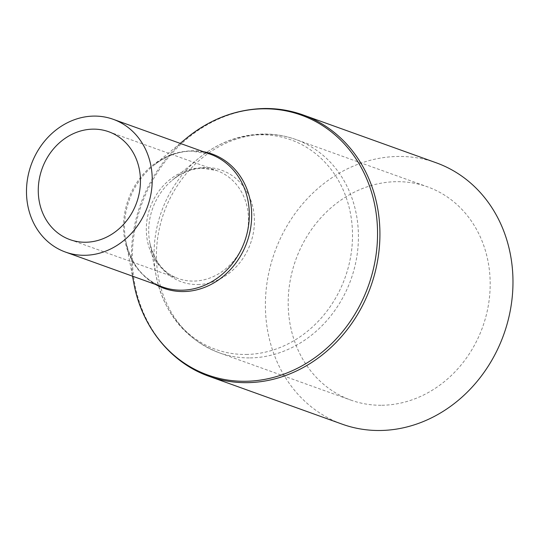 <?xml version="1.0" encoding="UTF-8"?>
<svg xmlns="http://www.w3.org/2000/svg" width="539" height="539" viewBox="0 0 539 539"><rect width="100%" height="100%" fill="white"/><g stroke="black" fill="none" stroke-linecap="round" stroke-linejoin="round"><path stroke-width="0.4" stroke-dasharray="2.69 2.02" d="M436.166 162.778A138.887 121.706 -70.2 0 0 398.045 156.458A138.887 121.706 -70.2 0 0 268.665 273.489A138.887 121.706 -70.2 0 0 342.204 424.173M381.956 405.261A113.311 99.297 -70.2 0 0 487.512 309.777A113.311 99.297 -70.2 0 0 427.515 186.844A113.311 99.297 -70.2 0 0 396.414 181.683A113.311 99.297 -70.2 0 0 290.858 277.174A113.311 99.297 -70.2 0 0 350.855 400.106A113.311 99.297 -70.2 0 0 381.956 405.261M246.182 354.453A111.324 97.559 -70.2 0 0 352.263 243.251A111.324 97.559 -70.2 0 0 260.391 134.79A111.324 97.559 -70.2 0 0 198.204 158.702A111.324 97.559 -70.2 0 0 156.108 275.806A111.324 97.559 -70.2 0 0 246.182 354.453M250.204 357.903A113.311 99.297 -70.2 0 0 355.76 262.412A113.311 99.297 -70.2 0 0 295.763 139.48A113.311 99.297 -70.2 0 0 264.662 134.326A113.311 99.297 -70.2 0 0 159.106 229.809A113.311 99.297 -70.2 0 0 219.103 352.742A113.311 99.297 -70.2 0 0 250.204 357.903M197.773 284.531A59.303 51.966 -70.2 0 0 254.28 225.295A59.303 51.966 -70.2 0 0 205.339 167.514A59.303 51.966 -70.2 0 0 172.21 180.255A59.303 51.966 -70.2 0 0 149.788 242.638A59.303 51.966 -70.2 0 0 197.773 284.531M201.067 167.986A57.316 50.228 -70.2 0 0 147.666 216.287A57.316 50.228 -70.2 0 0 178.018 278.474A57.316 50.228 -70.2 0 0 193.75 281.082A57.316 50.228 -70.2 0 0 247.145 232.781A57.316 50.228 -70.2 0 0 216.799 170.593A57.316 50.228 -70.2 0 0 201.067 167.986M203.203 151.654A71.337 62.517 -70.2 0 0 192.645 150.805A71.337 62.517 -70.2 0 0 152.793 166.127C164.772 156.411 177.708 151.405 191.621 151.109L210.298 154.201A70.542 61.817 -70.2 0 0 190.934 150.994A70.542 61.817 -70.2 0 0 125.216 210.439A70.542 61.817 -70.2 0 0 162.569 286.977C143.145 279.411 130.896 264.144 125.823 241.169A71.337 62.517 -70.2 0 0 155.475 284.424M180.221 143.387L152.793 166.127A71.337 62.517 -70.2 0 0 125.823 241.169L132.493 276.163M186.15 138.476A138.092 121.012 -70.2 0 0 133.935 283.73M303.113 114.948A138.887 121.706 -70.2 0 0 264.993 108.629A138.887 121.706 -70.2 0 0 135.612 225.659A138.887 121.706 -70.2 0 0 209.145 376.343M108.75 131.752L216.799 170.593L202.779 168.283C192.174 168.424 181.987 172.419 172.21 180.255L198.204 158.702C217.54 142.875 239.127 134.649 262.951 134.029C274.263 133.881 285.198 135.7 295.763 139.48L427.515 186.844M69.969 239.633L178.018 278.474C163.701 273.361 154.295 261.415 149.788 242.638L156.108 275.806C164.2 313.516 185.2 339.159 219.103 352.742L350.855 400.106"/><path stroke-width="0.81" d="M85.701 242.24A57.316 50.228 -70.2 0 0 139.096 193.939A57.316 50.228 -70.2 0 0 108.75 131.752A57.316 50.228 -70.2 0 0 93.011 129.144A57.316 50.228 -70.2 0 0 39.616 177.446A57.316 50.228 -70.2 0 0 69.969 239.633A57.316 50.228 -70.2 0 0 85.701 242.24M93.86 116.094A70.542 61.817 -70.2 0 0 28.143 175.546A70.542 61.817 -70.2 0 0 65.495 252.077A70.542 61.817 -70.2 0 0 84.859 255.291A70.542 61.817 -70.2 0 0 150.576 195.839A70.542 61.817 -70.2 0 0 113.224 119.308A70.542 61.817 -70.2 0 0 93.86 116.094M303.113 114.948A138.887 121.706 -70.2 0 1 376.653 265.626A138.887 121.706 -70.2 0 1 247.273 382.663A138.887 121.706 -70.2 0 1 209.145 376.343L342.204 424.173A138.887 121.706 -70.2 0 0 380.325 430.493A138.887 121.706 -70.2 0 0 509.705 313.455A138.887 121.706 -70.2 0 0 436.166 162.778L303.113 114.948C290.642 110.482 277.706 108.339 264.305 108.507C235.812 109.208 209.759 119.2 186.15 138.476A138.092 121.012 -70.2 0 1 263.281 108.811A138.092 121.012 -70.2 0 1 377.239 243.345A138.092 121.012 -70.2 0 1 245.663 381.282A138.092 121.012 -70.2 0 1 133.935 283.73L132.493 276.163M65.495 252.077L162.569 286.977A70.542 61.817 -70.2 0 0 181.933 290.184A70.542 61.817 -70.2 0 0 247.65 230.739A70.542 61.817 -70.2 0 0 210.298 154.201L113.224 119.308M155.475 284.424A71.337 62.517 -70.2 0 0 183.543 291.565A71.337 62.517 -70.2 0 0 250.911 226.225A71.337 62.517 -70.2 0 0 203.203 151.654M180.221 143.387L186.15 138.476M209.145 376.343C170.917 362.963 141.818 326.87 133.935 283.73"/></g></svg>
